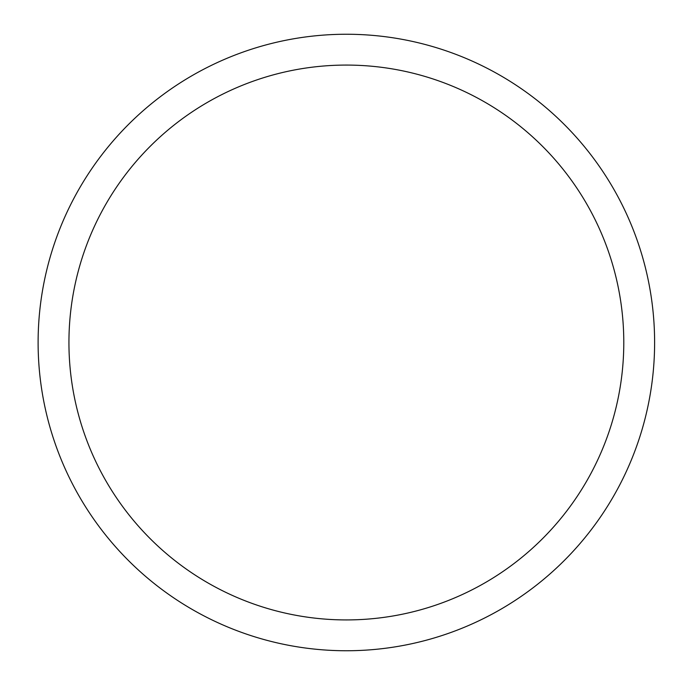<?xml version="1.0" encoding="UTF-8"?>
<svg xmlns="http://www.w3.org/2000/svg" width="685" height="685" viewBox="0 0 685 685"><rect width="100%" height="100%" fill="white"/><g stroke="black" fill="none" stroke-linecap="round" stroke-linejoin="round"><path stroke-width="1.03" d="M346.362 34.25A308.25 308.25 0 0 1 654.612 342.5A308.25 308.25 0 0 1 346.362 650.75A308.25 308.25 0 0 1 38.112 342.5A308.25 308.25 0 0 1 346.362 34.25M346.362 619.925A277.425 277.425 0 0 1 68.937 342.5A277.425 277.425 0 0 1 346.362 65.075A277.425 277.425 0 0 1 623.787 342.5A277.425 277.425 0 0 1 346.362 619.925"/></g></svg>
